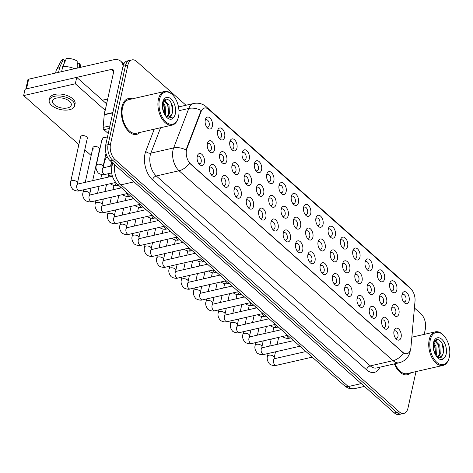 <?xml version="1.0" encoding="UTF-8"?>
<svg xmlns="http://www.w3.org/2000/svg" width="473" height="473" viewBox="0 0 473 473"><rect width="100%" height="100%" fill="white"/><g stroke="black" fill="none" stroke-linecap="round" stroke-linejoin="round"><path stroke-width="0.71" d="M389.722 283.605A6.125 3.559 -102.9 0 1 389.841 283.138A6.125 3.559 -102.9 0 1 394.565 281.778A6.125 3.559 -102.9 0 1 396.823 289.914A6.125 3.559 -102.9 0 1 391.756 291.51A6.125 3.559 -102.9 0 1 389.722 283.605M391.088 290.647A3.831 2.223 77.1 0 0 392.3 290.907A3.831 2.223 77.1 0 0 393.666 289.145A3.831 2.223 77.1 0 0 393.039 285.124A3.831 2.223 77.1 0 0 390.597 283.445A3.831 2.223 77.1 0 0 389.616 284.208M377.424 272.696A6.125 3.559 -102.9 0 1 377.543 272.223A6.125 3.559 -102.9 0 1 382.267 270.863A6.125 3.559 -102.9 0 1 384.525 278.999A6.125 3.559 -102.9 0 1 379.458 280.595A6.125 3.559 -102.9 0 1 377.424 272.696M378.79 279.732A3.831 2.223 77.1 0 0 380.002 279.992A3.831 2.223 77.1 0 0 381.374 278.23A3.831 2.223 77.1 0 0 380.741 274.21A3.831 2.223 77.1 0 0 378.299 272.531A3.831 2.223 77.1 0 0 377.318 273.293M365.126 261.782A6.125 3.559 -102.9 0 1 365.245 261.309A6.125 3.559 -102.9 0 1 369.975 259.949A6.125 3.559 -102.9 0 1 372.227 268.085A6.125 3.559 -102.9 0 1 367.16 269.681A6.125 3.559 -102.9 0 1 365.126 261.782M366.492 268.818A3.831 2.223 77.1 0 0 367.704 269.084A3.831 2.223 77.1 0 0 369.076 267.316A3.831 2.223 77.1 0 0 368.443 263.295A3.831 2.223 77.1 0 0 366.001 261.616A3.831 2.223 77.1 0 0 365.02 262.379M352.828 250.867A6.125 3.559 -102.9 0 1 352.947 250.394A6.125 3.559 -102.9 0 1 357.677 249.035A6.125 3.559 -102.9 0 1 359.929 257.17A6.125 3.559 -102.9 0 1 354.862 258.766A6.125 3.559 -102.9 0 1 352.828 250.867M354.194 257.903A3.831 2.223 77.1 0 0 355.406 258.169A3.831 2.223 77.1 0 0 356.778 256.401A3.831 2.223 77.1 0 0 356.145 252.381A3.831 2.223 77.1 0 0 353.703 250.702A3.831 2.223 77.1 0 0 352.722 251.465M340.53 239.953A6.125 3.559 -102.9 0 1 340.655 239.48A6.125 3.559 -102.9 0 1 345.379 238.126A6.125 3.559 -102.9 0 1 347.631 246.256A6.125 3.559 -102.9 0 1 342.564 247.852A6.125 3.559 -102.9 0 1 340.53 239.953M341.896 246.989A3.831 2.223 77.1 0 0 343.108 247.255A3.831 2.223 77.1 0 0 344.48 245.493A3.831 2.223 77.1 0 0 343.847 241.466A3.831 2.223 77.1 0 0 341.405 239.787A3.831 2.223 77.1 0 0 340.424 240.55M328.232 229.038A6.125 3.559 -102.9 0 1 328.357 228.571A6.125 3.559 -102.9 0 1 333.081 227.211A6.125 3.559 -102.9 0 1 335.333 235.341A6.125 3.559 -102.9 0 1 330.266 236.943A6.125 3.559 -102.9 0 1 328.232 229.038M329.598 236.074A3.831 2.223 77.1 0 0 330.81 236.34A3.831 2.223 77.1 0 0 332.182 234.578A3.831 2.223 77.1 0 0 331.549 230.558A3.831 2.223 77.1 0 0 329.107 228.873A3.831 2.223 77.1 0 0 328.126 229.642M315.934 218.124A6.125 3.559 -102.9 0 1 316.059 217.657A6.125 3.559 -102.9 0 1 320.783 216.297A6.125 3.559 -102.9 0 1 323.035 224.427A6.125 3.559 -102.9 0 1 317.968 226.029A6.125 3.559 -102.9 0 1 315.934 218.124M317.3 225.16A3.831 2.223 77.1 0 0 318.512 225.426A3.831 2.223 77.1 0 0 319.884 223.664A3.831 2.223 77.1 0 0 319.251 219.643A3.831 2.223 77.1 0 0 316.809 217.958A3.831 2.223 77.1 0 0 315.828 218.727M303.636 207.209A6.125 3.559 -102.9 0 1 303.761 206.742A6.125 3.559 -102.9 0 1 308.485 205.383A6.125 3.559 -102.9 0 1 310.737 213.512A6.125 3.559 -102.9 0 1 305.67 215.114A6.125 3.559 -102.9 0 1 303.636 207.209M305.002 214.245A3.831 2.223 77.1 0 0 306.22 214.511A3.831 2.223 77.1 0 0 307.586 212.749A3.831 2.223 77.1 0 0 306.953 208.729A3.831 2.223 77.1 0 0 304.511 207.044A3.831 2.223 77.1 0 0 303.53 207.813M291.338 196.295A6.125 3.559 -102.9 0 1 291.463 195.828A6.125 3.559 -102.9 0 1 296.187 194.468A6.125 3.559 -102.9 0 1 298.439 202.598A6.125 3.559 -102.9 0 1 293.372 204.2A6.125 3.559 -102.9 0 1 291.338 196.295M292.704 203.331A3.831 2.223 77.1 0 0 293.922 203.597A3.831 2.223 77.1 0 0 295.288 201.835A3.831 2.223 77.1 0 0 294.655 197.815A3.831 2.223 77.1 0 0 292.213 196.129A3.831 2.223 77.1 0 0 291.232 196.898M279.04 185.381A6.125 3.559 -102.9 0 1 279.165 184.913A6.125 3.559 -102.9 0 1 283.889 183.554A6.125 3.559 -102.9 0 1 286.147 191.683A6.125 3.559 -102.9 0 1 281.074 193.286A6.125 3.559 -102.9 0 1 279.04 185.381M280.406 192.416A3.831 2.223 77.1 0 0 281.624 192.682A3.831 2.223 77.1 0 0 282.99 190.921A3.831 2.223 77.1 0 0 282.363 186.9A3.831 2.223 77.1 0 0 279.915 185.215A3.831 2.223 77.1 0 0 278.934 185.984M266.742 174.466A6.125 3.559 -102.9 0 1 266.867 173.999A6.125 3.559 -102.9 0 1 271.591 172.639A6.125 3.559 -102.9 0 1 273.849 180.775A6.125 3.559 -102.9 0 1 268.776 182.371A6.125 3.559 -102.9 0 1 266.742 174.466M268.108 181.508A3.831 2.223 77.1 0 0 269.326 181.768A3.831 2.223 77.1 0 0 270.692 180.006A3.831 2.223 77.1 0 0 270.065 175.986A3.831 2.223 77.1 0 0 267.617 174.301A3.831 2.223 77.1 0 0 266.636 175.069M254.444 163.552A6.125 3.559 -102.9 0 1 254.569 163.084A6.125 3.559 -102.9 0 1 259.293 161.725A6.125 3.559 -102.9 0 1 261.551 169.86A6.125 3.559 -102.9 0 1 256.478 171.457A6.125 3.559 -102.9 0 1 254.444 163.552M255.81 170.593A3.831 2.223 77.1 0 0 257.028 170.854A3.831 2.223 77.1 0 0 258.394 169.092A3.831 2.223 77.1 0 0 257.767 165.071A3.831 2.223 77.1 0 0 255.319 163.392A3.831 2.223 77.1 0 0 254.338 164.155M242.146 152.637A6.125 3.559 -102.9 0 1 242.271 152.17A6.125 3.559 -102.9 0 1 246.995 150.81A6.125 3.559 -102.9 0 1 249.253 158.946A6.125 3.559 -102.9 0 1 244.18 160.542A6.125 3.559 -102.9 0 1 242.146 152.637M243.512 159.679A3.831 2.223 77.1 0 0 244.73 159.939A3.831 2.223 77.1 0 0 246.096 158.177A3.831 2.223 77.1 0 0 245.469 154.157A3.831 2.223 77.1 0 0 243.021 152.477A3.831 2.223 77.1 0 0 242.04 153.24M229.848 141.729A6.125 3.559 -102.9 0 1 229.973 141.256A6.125 3.559 -102.9 0 1 234.697 139.896A6.125 3.559 -102.9 0 1 236.955 148.031A6.125 3.559 -102.9 0 1 231.882 149.628A6.125 3.559 -102.9 0 1 229.848 141.729M231.214 148.764A3.831 2.223 77.1 0 0 232.432 149.025A3.831 2.223 77.1 0 0 233.798 147.263A3.831 2.223 77.1 0 0 233.171 143.242A3.831 2.223 77.1 0 0 230.723 141.563A3.831 2.223 77.1 0 0 229.748 142.326M217.55 130.814A6.125 3.559 -102.9 0 1 217.675 130.341A6.125 3.559 -102.9 0 1 222.399 128.981A6.125 3.559 -102.9 0 1 224.657 137.117A6.125 3.559 -102.9 0 1 219.584 138.713A6.125 3.559 -102.9 0 1 217.55 130.814M218.916 137.85A3.831 2.223 77.1 0 0 220.134 138.11A3.831 2.223 77.1 0 0 221.5 136.348A3.831 2.223 77.1 0 0 220.873 132.328A3.831 2.223 77.1 0 0 218.425 130.649A3.831 2.223 77.1 0 0 217.45 131.411M205.252 119.9A6.125 3.559 -102.9 0 1 205.377 119.427A6.125 3.559 -102.9 0 1 210.101 118.067A6.125 3.559 -102.9 0 1 212.359 126.202A6.125 3.559 -102.9 0 1 207.286 127.799A6.125 3.559 -102.9 0 1 205.252 119.9M206.618 126.935A3.831 2.223 77.1 0 0 207.836 127.202A3.831 2.223 77.1 0 0 209.202 125.434A3.831 2.223 77.1 0 0 208.575 121.413A3.831 2.223 77.1 0 0 206.133 119.734A3.831 2.223 77.1 0 0 205.152 120.497M402.02 294.519A6.125 3.559 -102.9 0 1 402.139 294.052A6.125 3.559 -102.9 0 1 406.863 292.692A6.125 3.559 -102.9 0 1 409.121 300.828A6.125 3.559 -102.9 0 1 404.054 302.424A6.125 3.559 -102.9 0 1 402.02 294.519M403.386 301.561A3.831 2.223 77.1 0 0 404.598 301.821A3.831 2.223 77.1 0 0 405.964 300.059A3.831 2.223 77.1 0 0 405.337 296.039A3.831 2.223 77.1 0 0 402.895 294.36A3.831 2.223 77.1 0 0 401.914 295.122M379.565 296.376A6.125 3.559 -102.9 0 1 379.689 295.909A6.125 3.559 -102.9 0 1 384.413 294.549A6.125 3.559 -102.9 0 1 386.666 302.685A6.125 3.559 -102.9 0 1 381.599 304.281A6.125 3.559 -102.9 0 1 379.565 296.376M380.931 303.418A3.831 2.223 77.1 0 0 382.143 303.678A3.831 2.223 77.1 0 0 383.514 301.916A3.831 2.223 77.1 0 0 382.882 297.895A3.831 2.223 77.1 0 0 380.44 296.216A3.831 2.223 77.1 0 0 379.458 296.979M367.267 285.461A6.125 3.559 -102.9 0 1 367.391 284.994A6.125 3.559 -102.9 0 1 372.115 283.634A6.125 3.559 -102.9 0 1 374.368 291.77A6.125 3.559 -102.9 0 1 369.301 293.366A6.125 3.559 -102.9 0 1 367.267 285.461M368.633 292.503A3.831 2.223 77.1 0 0 369.845 292.763A3.831 2.223 77.1 0 0 371.216 291.001A3.831 2.223 77.1 0 0 370.584 286.981A3.831 2.223 77.1 0 0 368.142 285.302A3.831 2.223 77.1 0 0 367.16 286.064M354.969 274.547A6.125 3.559 -102.9 0 1 355.093 274.08A6.125 3.559 -102.9 0 1 359.817 272.72A6.125 3.559 -102.9 0 1 362.07 280.856A6.125 3.559 -102.9 0 1 357.003 282.452A6.125 3.559 -102.9 0 1 354.969 274.547M356.335 281.589A3.831 2.223 77.1 0 0 357.553 281.849A3.831 2.223 77.1 0 0 358.918 280.087A3.831 2.223 77.1 0 0 358.286 276.066A3.831 2.223 77.1 0 0 355.844 274.387A3.831 2.223 77.1 0 0 354.862 275.15M342.671 263.638A6.125 3.559 -102.9 0 1 342.795 263.165A6.125 3.559 -102.9 0 1 347.519 261.806A6.125 3.559 -102.9 0 1 349.772 269.941A6.125 3.559 -102.9 0 1 344.705 271.537A6.125 3.559 -102.9 0 1 342.671 263.638M344.037 270.674A3.831 2.223 77.1 0 0 345.255 270.934A3.831 2.223 77.1 0 0 346.62 269.172A3.831 2.223 77.1 0 0 345.988 265.152A3.831 2.223 77.1 0 0 343.546 263.473A3.831 2.223 77.1 0 0 342.564 264.236M330.373 252.724A6.125 3.559 -102.9 0 1 330.497 252.251A6.125 3.559 -102.9 0 1 335.221 250.891A6.125 3.559 -102.9 0 1 337.48 259.027A6.125 3.559 -102.9 0 1 332.407 260.623A6.125 3.559 -102.9 0 1 330.373 252.724M331.739 259.76A3.831 2.223 77.1 0 0 332.957 260.026A3.831 2.223 77.1 0 0 334.322 258.258A3.831 2.223 77.1 0 0 333.696 254.238A3.831 2.223 77.1 0 0 331.248 252.558A3.831 2.223 77.1 0 0 330.266 253.321M318.075 241.809A6.125 3.559 -102.9 0 1 318.199 241.336A6.125 3.559 -102.9 0 1 322.923 239.982A6.125 3.559 -102.9 0 1 325.182 248.112A6.125 3.559 -102.9 0 1 320.109 249.709A6.125 3.559 -102.9 0 1 318.075 241.809M319.441 248.845A3.831 2.223 77.1 0 0 320.659 249.111A3.831 2.223 77.1 0 0 322.024 247.344A3.831 2.223 77.1 0 0 321.398 243.323A3.831 2.223 77.1 0 0 318.95 241.644A3.831 2.223 77.1 0 0 317.968 242.407M305.777 230.895A6.125 3.559 -102.9 0 1 305.901 230.428A6.125 3.559 -102.9 0 1 310.625 229.068A6.125 3.559 -102.9 0 1 312.884 237.198A6.125 3.559 -102.9 0 1 307.811 238.794A6.125 3.559 -102.9 0 1 305.777 230.895M307.143 237.931A3.831 2.223 77.1 0 0 308.361 238.197A3.831 2.223 77.1 0 0 309.726 236.435A3.831 2.223 77.1 0 0 309.1 232.409A3.831 2.223 77.1 0 0 306.652 230.729A3.831 2.223 77.1 0 0 305.67 231.492M293.479 219.98A6.125 3.559 -102.9 0 1 293.603 219.513A6.125 3.559 -102.9 0 1 298.327 218.154A6.125 3.559 -102.9 0 1 300.586 226.283A6.125 3.559 -102.9 0 1 295.513 227.885A6.125 3.559 -102.9 0 1 293.479 219.98M294.845 227.016A3.831 2.223 77.1 0 0 296.063 227.282A3.831 2.223 77.1 0 0 297.428 225.52A3.831 2.223 77.1 0 0 296.802 221.5A3.831 2.223 77.1 0 0 294.354 219.815A3.831 2.223 77.1 0 0 293.372 220.584M281.181 209.066A6.125 3.559 -102.9 0 1 281.305 208.599A6.125 3.559 -102.9 0 1 286.029 207.239A6.125 3.559 -102.9 0 1 288.288 215.369A6.125 3.559 -102.9 0 1 283.215 216.971A6.125 3.559 -102.9 0 1 281.181 209.066M282.547 216.102A3.831 2.223 77.1 0 0 283.765 216.368A3.831 2.223 77.1 0 0 285.13 214.606A3.831 2.223 77.1 0 0 284.504 210.586A3.831 2.223 77.1 0 0 282.056 208.9A3.831 2.223 77.1 0 0 281.08 209.669M268.883 198.152A6.125 3.559 -102.9 0 1 269.007 197.684A6.125 3.559 -102.9 0 1 273.731 196.325A6.125 3.559 -102.9 0 1 275.99 204.454A6.125 3.559 -102.9 0 1 270.917 206.057A6.125 3.559 -102.9 0 1 268.883 198.152M270.249 205.187A3.831 2.223 77.1 0 0 271.467 205.453A3.831 2.223 77.1 0 0 272.832 203.692A3.831 2.223 77.1 0 0 272.206 199.671A3.831 2.223 77.1 0 0 269.758 197.986A3.831 2.223 77.1 0 0 268.782 198.755M256.585 187.237A6.125 3.559 -102.9 0 1 256.709 186.77A6.125 3.559 -102.9 0 1 261.433 185.41A6.125 3.559 -102.9 0 1 263.692 193.54A6.125 3.559 -102.9 0 1 258.619 195.142A6.125 3.559 -102.9 0 1 256.585 187.237M257.951 194.273A3.831 2.223 77.1 0 0 259.169 194.539A3.831 2.223 77.1 0 0 260.534 192.777A3.831 2.223 77.1 0 0 259.908 188.757A3.831 2.223 77.1 0 0 257.466 187.072A3.831 2.223 77.1 0 0 256.484 187.84M244.287 176.323A6.125 3.559 -102.9 0 1 244.411 175.855A6.125 3.559 -102.9 0 1 249.135 174.496A6.125 3.559 -102.9 0 1 251.394 182.625A6.125 3.559 -102.9 0 1 246.321 184.228A6.125 3.559 -102.9 0 1 244.287 176.323M245.653 183.358A3.831 2.223 77.1 0 0 246.871 183.625A3.831 2.223 77.1 0 0 248.236 181.863A3.831 2.223 77.1 0 0 247.61 177.842A3.831 2.223 77.1 0 0 245.168 176.157A3.831 2.223 77.1 0 0 244.186 176.926M231.989 165.408A6.125 3.559 -102.9 0 1 232.113 164.941A6.125 3.559 -102.9 0 1 236.837 163.581A6.125 3.559 -102.9 0 1 239.096 171.717A6.125 3.559 -102.9 0 1 234.023 173.313A6.125 3.559 -102.9 0 1 231.989 165.408M233.355 172.45A3.831 2.223 77.1 0 0 234.573 172.71A3.831 2.223 77.1 0 0 235.938 170.948A3.831 2.223 77.1 0 0 235.312 166.928A3.831 2.223 77.1 0 0 232.87 165.248A3.831 2.223 77.1 0 0 231.888 166.011M219.691 154.494A6.125 3.559 -102.9 0 1 219.815 154.027A6.125 3.559 -102.9 0 1 224.539 152.667A6.125 3.559 -102.9 0 1 226.798 160.802A6.125 3.559 -102.9 0 1 221.725 162.399A6.125 3.559 -102.9 0 1 219.691 154.494M221.057 161.535A3.831 2.223 77.1 0 0 222.275 161.796A3.831 2.223 77.1 0 0 223.64 160.034A3.831 2.223 77.1 0 0 223.014 156.013A3.831 2.223 77.1 0 0 220.572 154.334A3.831 2.223 77.1 0 0 219.59 155.097M207.399 143.579A6.125 3.559 -102.9 0 1 207.517 143.112A6.125 3.559 -102.9 0 1 212.241 141.752A6.125 3.559 -102.9 0 1 214.5 149.888A6.125 3.559 -102.9 0 1 209.433 151.484A6.125 3.559 -102.9 0 1 207.399 143.579M208.759 150.621A3.831 2.223 77.1 0 0 209.977 150.881A3.831 2.223 77.1 0 0 211.342 149.119A3.831 2.223 77.1 0 0 210.716 145.099A3.831 2.223 77.1 0 0 208.274 143.42A3.831 2.223 77.1 0 0 207.292 144.182M391.863 307.29A6.125 3.559 -102.9 0 1 391.987 306.823A6.125 3.559 -102.9 0 1 396.711 305.463A6.125 3.559 -102.9 0 1 398.964 313.593A6.125 3.559 -102.9 0 1 393.897 315.195A6.125 3.559 -102.9 0 1 391.863 307.29M393.229 314.332A3.831 2.223 77.1 0 0 394.441 314.592A3.831 2.223 77.1 0 0 395.812 312.83A3.831 2.223 77.1 0 0 395.18 308.81A3.831 2.223 77.1 0 0 392.738 307.125A3.831 2.223 77.1 0 0 391.756 307.893M381.705 320.061A6.125 3.559 -102.9 0 1 381.829 319.594A6.125 3.559 -102.9 0 1 386.553 318.234A6.125 3.559 -102.9 0 1 388.812 326.364A6.125 3.559 -102.9 0 1 383.739 327.966A6.125 3.559 -102.9 0 1 381.705 320.061M383.071 327.097A3.831 2.223 77.1 0 0 384.289 327.363A3.831 2.223 77.1 0 0 385.655 325.601A3.831 2.223 77.1 0 0 385.028 321.581A3.831 2.223 77.1 0 0 382.58 319.896A3.831 2.223 77.1 0 0 381.599 320.664M369.407 309.147A6.125 3.559 -102.9 0 1 369.531 308.68A6.125 3.559 -102.9 0 1 374.255 307.32A6.125 3.559 -102.9 0 1 376.514 315.45A6.125 3.559 -102.9 0 1 371.441 317.052A6.125 3.559 -102.9 0 1 369.407 309.147M370.773 316.183A3.831 2.223 77.1 0 0 371.991 316.449A3.831 2.223 77.1 0 0 373.357 314.687A3.831 2.223 77.1 0 0 372.73 310.666A3.831 2.223 77.1 0 0 370.282 308.981A3.831 2.223 77.1 0 0 369.301 309.75M357.109 298.232A6.125 3.559 -102.9 0 1 357.233 297.765A6.125 3.559 -102.9 0 1 361.957 296.405A6.125 3.559 -102.9 0 1 364.216 304.541A6.125 3.559 -102.9 0 1 359.143 306.137A6.125 3.559 -102.9 0 1 357.109 298.232M358.475 305.274A3.831 2.223 77.1 0 0 359.693 305.534A3.831 2.223 77.1 0 0 361.059 303.772A3.831 2.223 77.1 0 0 360.432 299.752A3.831 2.223 77.1 0 0 357.984 298.067A3.831 2.223 77.1 0 0 357.003 298.835M344.811 287.318A6.125 3.559 -102.9 0 1 344.935 286.851A6.125 3.559 -102.9 0 1 349.659 285.491A6.125 3.559 -102.9 0 1 351.918 293.627A6.125 3.559 -102.9 0 1 346.845 295.223A6.125 3.559 -102.9 0 1 344.811 287.318M346.177 294.36A3.831 2.223 77.1 0 0 347.395 294.62A3.831 2.223 77.1 0 0 348.761 292.858A3.831 2.223 77.1 0 0 348.134 288.837A3.831 2.223 77.1 0 0 345.686 287.158A3.831 2.223 77.1 0 0 344.711 287.921M332.513 276.403A6.125 3.559 -102.9 0 1 332.637 275.936A6.125 3.559 -102.9 0 1 337.361 274.577A6.125 3.559 -102.9 0 1 339.62 282.712A6.125 3.559 -102.9 0 1 334.547 284.308A6.125 3.559 -102.9 0 1 332.513 276.403M333.879 283.445A3.831 2.223 77.1 0 0 335.097 283.705A3.831 2.223 77.1 0 0 336.463 281.943A3.831 2.223 77.1 0 0 335.836 277.923A3.831 2.223 77.1 0 0 333.388 276.244A3.831 2.223 77.1 0 0 332.413 277.007M320.215 265.495A6.125 3.559 -102.9 0 1 320.339 265.022A6.125 3.559 -102.9 0 1 325.063 263.662A6.125 3.559 -102.9 0 1 327.322 271.798A6.125 3.559 -102.9 0 1 322.249 273.394A6.125 3.559 -102.9 0 1 320.215 265.495M321.581 272.531A3.831 2.223 77.1 0 0 322.799 272.791A3.831 2.223 77.1 0 0 324.165 271.029A3.831 2.223 77.1 0 0 323.538 267.009A3.831 2.223 77.1 0 0 321.09 265.329A3.831 2.223 77.1 0 0 320.115 266.092M307.917 254.58A6.125 3.559 -102.9 0 1 308.041 254.107A6.125 3.559 -102.9 0 1 312.765 252.748A6.125 3.559 -102.9 0 1 315.024 260.883A6.125 3.559 -102.9 0 1 309.951 262.48A6.125 3.559 -102.9 0 1 307.917 254.58M309.283 261.616A3.831 2.223 77.1 0 0 310.501 261.876A3.831 2.223 77.1 0 0 311.867 260.115A3.831 2.223 77.1 0 0 311.24 256.094A3.831 2.223 77.1 0 0 308.798 254.415A3.831 2.223 77.1 0 0 307.817 255.178M295.619 243.666A6.125 3.559 -102.9 0 1 295.743 243.193A6.125 3.559 -102.9 0 1 300.467 241.833A6.125 3.559 -102.9 0 1 302.726 249.969A6.125 3.559 -102.9 0 1 297.653 251.565A6.125 3.559 -102.9 0 1 295.619 243.666M296.985 250.702A3.831 2.223 77.1 0 0 298.203 250.968A3.831 2.223 77.1 0 0 299.569 249.2A3.831 2.223 77.1 0 0 298.942 245.18A3.831 2.223 77.1 0 0 296.5 243.5A3.831 2.223 77.1 0 0 295.519 244.263M283.321 232.751A6.125 3.559 -102.9 0 1 283.445 232.278A6.125 3.559 -102.9 0 1 288.169 230.925A6.125 3.559 -102.9 0 1 290.428 239.054A6.125 3.559 -102.9 0 1 285.355 240.651A6.125 3.559 -102.9 0 1 283.321 232.751M284.687 239.787A3.831 2.223 77.1 0 0 285.905 240.053A3.831 2.223 77.1 0 0 287.271 238.291A3.831 2.223 77.1 0 0 286.644 234.265A3.831 2.223 77.1 0 0 284.202 232.586A3.831 2.223 77.1 0 0 283.221 233.349M271.023 221.837A6.125 3.559 -102.9 0 1 271.147 221.37A6.125 3.559 -102.9 0 1 275.871 220.01A6.125 3.559 -102.9 0 1 278.13 228.14A6.125 3.559 -102.9 0 1 273.057 229.742A6.125 3.559 -102.9 0 1 271.023 221.837M272.389 228.873A3.831 2.223 77.1 0 0 273.607 229.139A3.831 2.223 77.1 0 0 274.973 227.377A3.831 2.223 77.1 0 0 274.346 223.357A3.831 2.223 77.1 0 0 271.904 221.671A3.831 2.223 77.1 0 0 270.923 222.44M258.731 210.923A6.125 3.559 -102.9 0 1 258.849 210.455A6.125 3.559 -102.9 0 1 263.573 209.096A6.125 3.559 -102.9 0 1 265.832 217.225A6.125 3.559 -102.9 0 1 260.765 218.828A6.125 3.559 -102.9 0 1 258.731 210.923M260.091 217.958A3.831 2.223 77.1 0 0 261.309 218.224A3.831 2.223 77.1 0 0 262.675 216.463A3.831 2.223 77.1 0 0 262.048 212.442A3.831 2.223 77.1 0 0 259.606 210.757A3.831 2.223 77.1 0 0 258.625 211.526M246.433 200.008A6.125 3.559 -102.9 0 1 246.551 199.541A6.125 3.559 -102.9 0 1 251.275 198.181A6.125 3.559 -102.9 0 1 253.534 206.311A6.125 3.559 -102.9 0 1 248.467 207.913A6.125 3.559 -102.9 0 1 246.433 200.008M247.793 207.044A3.831 2.223 77.1 0 0 249.011 207.31A3.831 2.223 77.1 0 0 250.377 205.548A3.831 2.223 77.1 0 0 249.75 201.528A3.831 2.223 77.1 0 0 247.308 199.843A3.831 2.223 77.1 0 0 246.327 200.611M234.135 189.094A6.125 3.559 -102.9 0 1 234.253 188.626A6.125 3.559 -102.9 0 1 238.977 187.267A6.125 3.559 -102.9 0 1 241.236 195.396A6.125 3.559 -102.9 0 1 236.169 196.999A6.125 3.559 -102.9 0 1 234.135 189.094M235.495 196.129A3.831 2.223 77.1 0 0 236.713 196.396A3.831 2.223 77.1 0 0 238.079 194.634A3.831 2.223 77.1 0 0 237.452 190.613A3.831 2.223 77.1 0 0 235.01 188.928A3.831 2.223 77.1 0 0 234.029 189.697M221.837 178.179A6.125 3.559 -102.9 0 1 221.955 177.712A6.125 3.559 -102.9 0 1 226.679 176.352A6.125 3.559 -102.9 0 1 228.938 184.482A6.125 3.559 -102.9 0 1 223.871 186.084A6.125 3.559 -102.9 0 1 221.837 178.179M223.203 185.215A3.831 2.223 77.1 0 0 224.415 185.481A3.831 2.223 77.1 0 0 225.781 183.719A3.831 2.223 77.1 0 0 225.154 179.699A3.831 2.223 77.1 0 0 222.712 178.014A3.831 2.223 77.1 0 0 221.731 178.782M209.539 167.265A6.125 3.559 -102.9 0 1 209.657 166.798A6.125 3.559 -102.9 0 1 214.381 165.438A6.125 3.559 -102.9 0 1 216.64 173.573A6.125 3.559 -102.9 0 1 211.573 175.17A6.125 3.559 -102.9 0 1 209.539 167.265M210.905 174.306A3.831 2.223 77.1 0 0 212.117 174.567A3.831 2.223 77.1 0 0 213.483 172.805A3.831 2.223 77.1 0 0 212.856 168.784A3.831 2.223 77.1 0 0 210.414 167.099A3.831 2.223 77.1 0 0 209.433 167.868M197.241 156.35A6.125 3.559 -102.9 0 1 197.359 155.883A6.125 3.559 -102.9 0 1 202.083 154.523A6.125 3.559 -102.9 0 1 204.342 162.659A6.125 3.559 -102.9 0 1 199.275 164.255A6.125 3.559 -102.9 0 1 197.241 156.35M198.607 163.392A3.831 2.223 77.1 0 0 199.819 163.652A3.831 2.223 77.1 0 0 201.191 161.89A3.831 2.223 77.1 0 0 200.558 157.87A3.831 2.223 77.1 0 0 198.116 156.191A3.831 2.223 77.1 0 0 197.135 156.953M394.003 330.976A6.125 3.559 -102.9 0 1 394.127 330.509A6.125 3.559 -102.9 0 1 398.851 329.149A6.125 3.559 -102.9 0 1 401.11 337.279A6.125 3.559 -102.9 0 1 396.037 338.881A6.125 3.559 -102.9 0 1 394.003 330.976M395.369 338.012A3.831 2.223 77.1 0 0 396.587 338.278A3.831 2.223 77.1 0 0 397.953 336.516A3.831 2.223 77.1 0 0 397.32 332.495A3.831 2.223 77.1 0 0 394.878 330.81A3.831 2.223 77.1 0 0 393.897 331.579M410.936 347.348A10.341 6.001 -102.9 0 1 410.694 348.932A10.341 6.001 -102.9 0 1 407.005 353.692A10.341 6.001 -102.9 0 1 402.795 352.279L190.584 163.942A10.341 6.001 -102.9 0 1 186.918 148.54L201.179 111.338A10.341 6.001 -102.9 0 1 204.448 107.998A10.341 6.001 -102.9 0 1 208.652 109.417L410.688 288.719A10.341 6.001 -102.9 0 1 415.016 301.118L410.936 347.348M111.711 167.294A11.488 6.669 -102.9 0 1 112.503 162.984L112.55 162.848M132.304 98.845A18.376 10.672 77.1 0 0 128.431 98.55A18.376 10.672 77.1 0 0 121.868 107.01A18.376 10.672 77.1 0 0 124.884 126.315A18.376 10.672 77.1 0 0 136.614 134.385A18.376 10.672 77.1 0 0 139.978 132.44A18.376 10.672 77.1 0 1 136.614 134.385A18.376 10.672 77.1 0 1 124.884 126.315A18.376 10.672 77.1 0 1 121.868 107.01A18.376 10.672 77.1 0 1 128.431 98.55A18.376 10.672 77.1 0 1 132.304 98.845M410.393 349.707L410.085 351.699C408.719 357.381 405.125 361.07 399.295 362.767A15.313 8.892 -102.9 0 1 393.063 360.674A13.404 8.467 -48.4 0 0 403.463 353.029L189.472 163.114A13.404 8.467 131.6 0 1 179.072 170.765A15.313 8.892 -102.9 0 1 173.017 150.047A15.313 8.892 -102.9 0 1 173.644 147.937L188.78 108.447A15.313 8.892 -102.9 0 1 193.623 103.504L178.51 106.957M185.995 105.248L136.656 61.46A11.488 6.669 77.1 0 0 131.985 59.888L127.119 60.999A11.488 6.669 77.1 0 0 123.015 66.285L105.662 145.229L108.092 144.673A11.488 6.669 77.1 0 0 112.633 160.211L396.77 412.373A11.488 6.669 77.1 0 0 401.447 413.946A11.488 6.669 77.1 0 1 396.77 412.373L112.633 160.211A11.488 6.669 77.1 0 1 108.092 144.673L125.451 65.729L108.092 144.673L110.522 144.117A11.488 6.669 77.1 0 0 115.069 159.655L399.2 411.817A11.488 6.669 77.1 0 0 403.877 413.39A11.488 6.669 77.1 0 0 407.98 408.104L416.004 371.595M129.549 60.443A11.488 6.669 77.1 0 0 125.451 65.729A11.488 6.669 77.1 0 1 129.549 60.443M186.031 151.36L186.474 148.64L200.735 111.439L201.202 110.499L204.448 107.998M394.405 363.885A18.376 10.672 77.1 0 0 407.43 374.728A18.376 10.672 77.1 0 0 410.795 372.783A18.376 10.672 77.1 0 1 407.43 374.728A18.376 10.672 77.1 0 1 394.405 363.885M424.186 334.376L425.333 329.161A11.488 6.669 77.1 0 0 420.793 313.623L414.413 307.964M131.985 59.888A11.488 6.669 77.1 0 0 127.881 65.173L110.522 144.117M105.662 145.229A11.488 6.669 77.1 0 0 110.203 160.767L394.34 412.929A11.488 6.669 77.1 0 0 399.011 414.502L403.877 413.39M109.346 128.467L103.93 129.703L108.234 133.522M123.045 66.173A15.313 9.679 -48.4 0 0 120.769 61.212A15.313 9.679 -48.4 0 0 113.425 59.829L28.634 79.192L26.518 88.818L111.309 69.454A3.831 2.418 131.6 0 1 113.142 69.803A3.831 2.418 131.6 0 1 113.638 71.973L104.285 114.513L112.846 112.556M25.855 88.971L27.877 79.766A1.916 0.981 12.4 0 1 28.634 79.192M102.475 100.205L107.696 99.017M26.518 88.818A1.916 0.981 -167.6 0 0 25.761 89.391M103.93 129.703A1.916 1.112 -102.9 0 1 103.132 127.408L104.243 114.803A1.916 1.112 -102.9 0 1 104.285 114.513M395.079 363.731A17.229 10.004 77.1 0 0 407.176 373.611L443.035 365.422A17.229 10.004 77.1 0 0 448.842 358.806L449.025 358.215A16.466 9.561 77.1 0 0 449.35 356.955A16.466 9.561 77.1 0 0 443.887 335.718A16.466 9.561 77.1 0 0 430.259 340.01A16.466 9.561 77.1 0 0 436.325 361.869A16.466 9.561 77.1 0 0 449.025 358.215M443.887 335.718L443.467 335.262A17.229 10.004 77.1 0 0 435.361 331.827A17.229 10.004 77.1 0 0 429.206 339.756A17.229 10.004 77.1 0 0 432.038 357.854A17.229 10.004 77.1 0 0 443.035 365.422M439.358 357.357L439.908 357.34A8.656 5.026 77.1 0 0 442.29 355.329L443.183 353.319C446.258 343.564 435.663 333.849 433.877 343.493C433.12 347.442 433.794 351.427 435.905 355.442L437.247 357.487C439.021 359.249 440.789 359.894 442.539 359.433L443.857 358.357L439.358 357.357L436.715 356.228M434.013 342.972L435.94 346.201L436.425 354.856L436.118 355.743M433.753 344.072L434.977 346.419L435.55 354.762M435.178 340.708L439.801 345.314L440.286 353.975L438.43 357.139M434.941 341.021L438.838 345.538L439.322 354.194L437.892 356.926M438.033 357.452L437.525 357.759M442.29 355.329L439.766 357.363M439.541 357.422L436.981 357.145M435.87 340.069L436.993 341.317M441.262 341.896L442.19 343.806L443.538 351.646M435.544 340.329L436.023 340.832M437.691 343.303L438.335 344.687L439.683 352.462M433.83 344.184L434.474 345.568L435.822 353.343M105.757 107.82A19.145 11.116 77.1 0 0 105.012 110.363A19.145 11.116 77.1 0 0 104.58 113.183M173.065 95.369L172.651 94.919A17.229 10.004 77.1 0 0 164.545 91.478L128.686 99.667A17.229 10.004 77.1 0 0 122.531 107.602A17.229 10.004 77.1 0 0 125.363 125.7A17.229 10.004 77.1 0 0 136.354 133.268L172.213 125.073A17.229 10.004 77.1 0 0 178.025 118.463L178.203 117.872A16.466 9.561 77.1 0 0 178.534 116.612A16.466 9.561 77.1 0 0 173.065 95.369A16.466 9.561 77.1 0 0 159.442 99.667A16.466 9.561 77.1 0 0 165.509 121.526A16.466 9.561 77.1 0 0 178.203 117.872M164.545 91.478A17.229 10.004 77.1 0 0 158.39 99.413A17.229 10.004 77.1 0 0 161.222 117.505A17.229 10.004 77.1 0 0 172.213 125.073M168.542 117.014L169.092 116.997A8.656 5.026 77.1 0 0 171.468 114.986L172.367 112.976C175.442 103.22 164.846 93.506 163.061 103.144C162.304 107.099 162.978 111.084 165.089 115.099L166.431 117.144C168.205 118.906 169.973 119.551 171.723 119.084L173.041 118.014L168.542 117.014L165.899 115.885M163.197 102.629L165.124 105.851L165.609 114.507L165.302 115.4M162.937 103.729L164.161 106.076L164.734 114.419M164.362 100.365L168.985 104.971L169.47 113.626L167.608 116.796M164.125 100.672L168.021 105.195L168.506 113.851L167.075 116.583M167.211 117.109L166.709 117.416M171.468 114.986L168.95 117.02M168.867 117.044L166.165 116.801M165.053 99.726L166.177 100.974M170.44 101.553L171.374 103.463L172.722 111.303M164.728 99.986L165.207 100.489M166.868 102.96L167.513 104.344L168.861 112.113M163.014 103.841L163.658 105.225L165.006 112.994M115.702 182.472L79.517 190.737C77.395 191.731 72.606 189.868 72.41 188.898C70.548 186.344 69.98 183.914 70.713 181.602A3.447 1.768 12.4 0 1 73.214 180.467A3.447 1.768 12.4 0 1 76.815 181.721A3.447 1.768 12.4 0 1 76.933 181.833A3.447 1.768 12.4 0 1 77.448 183.086L87.31 138.222A3.447 1.768 -167.6 0 0 86.677 136.857A3.447 1.768 -167.6 0 0 83.077 135.603A3.447 1.768 -167.6 0 0 80.581 136.744A3.447 1.768 -167.6 0 0 81.208 138.11M92.678 180.656L99.608 149.137A3.447 1.768 -167.6 0 0 98.975 147.771A3.447 1.768 -167.6 0 0 95.375 146.518A3.447 1.768 -167.6 0 0 92.879 147.659A3.447 1.768 -167.6 0 0 93.506 149.019M105.053 110.168L75.313 83.774L23.65 95.57L78.861 144.567M84.762 149.805L91.159 155.481M107.625 157.432A3.447 1.768 -167.6 0 0 105.172 158.573A3.447 1.768 -167.6 0 0 105.804 159.933M107.223 138.128A3.447 1.768 -167.6 0 0 102.168 138.672A3.447 1.768 -167.6 0 0 102.795 140.038M106.62 103.889L76.721 77.353L25.063 89.155L23.65 95.57M75.313 83.774L76.721 77.353M54.336 104.758A9.572 4.913 -167.6 0 0 64.346 108.24A9.572 4.913 -167.6 0 0 71.281 105.077A9.572 4.913 -167.6 0 0 69.531 101.287A9.572 4.913 -167.6 0 0 59.521 97.805A9.572 4.913 -167.6 0 0 52.586 100.968A9.572 4.913 -167.6 0 0 54.336 104.758M79.429 67.592L79.405 63.086L77.537 63.512L77.205 65.02M74.645 105.816L75.071 103.894A13.019 6.687 -167.6 0 0 72.688 98.739A13.019 6.687 -167.6 0 0 59.078 93.997A13.019 6.687 -167.6 0 0 49.641 98.301L49.216 100.229A13.019 6.687 -167.6 0 0 51.598 105.384A13.019 6.687 -167.6 0 0 65.215 110.12A13.019 6.687 -167.6 0 0 74.645 105.816A13.019 6.687 -167.6 0 0 72.263 100.66A13.019 6.687 -167.6 0 0 58.652 95.924A13.019 6.687 -167.6 0 0 49.216 100.229M74.503 68.715A12.635 6.486 -167.6 0 0 62.702 66.728L66.397 58.498A9.957 5.114 -167.6 0 1 77.182 61.118L77.217 68.1M61.62 71.66L62.702 66.728M63.938 63.967L64.724 60.402L63.358 59.19L59.663 67.42L58.581 72.351M59.663 67.42A12.635 6.486 -167.6 0 0 56.399 69.927A12.635 6.486 -167.6 0 0 56.08 70.784L55.589 73.037M80.428 67.367L80.321 65.292A9.957 5.114 -167.6 0 0 79.405 63.086M63.358 59.19A9.957 5.114 -167.6 0 0 61.064 61.058L56.399 69.927M190.584 163.942L190.282 164.013M186.918 148.54L186.474 148.64M201.179 111.338L200.735 111.439M402.795 352.279L402.499 352.35M379.967 367.184A19.145 11.116 -102.9 0 1 366.528 369.78L152.537 179.87A3.831 2.418 131.6 0 1 156.285 175.968L370.27 365.877A15.313 8.892 77.1 0 0 376.502 367.976L399.295 362.767M152.537 179.87A19.145 11.116 -102.9 0 1 144.969 153.973A19.145 11.116 -102.9 0 1 145.749 151.336L154.239 129.182M186.131 150.024A13.404 8.248 -159 0 0 173.644 147.937L150.852 153.14A15.313 8.892 77.1 0 0 150.225 155.25A15.313 8.892 77.1 0 0 156.285 175.968L179.072 170.765L393.063 360.674L370.27 365.877A3.831 2.418 131.6 0 0 366.528 369.78M207.647 108.66A13.404 8.467 -48.4 0 0 206.281 106.809C202.657 103.682 198.441 102.582 193.623 103.504M206.281 106.809L409.47 287.135A13.404 8.467 131.6 0 1 410.712 288.737M201.202 110.499A13.404 8.248 -159 0 0 188.78 108.447L178.965 110.688M115.069 159.655L110.203 160.767M399.2 411.817L394.34 412.929M127.881 65.173L123.015 66.285M160.589 127.728L150.852 153.14A3.831 2.353 21 0 1 145.749 151.336M114.779 164.823A15.313 8.892 77.1 0 0 120.976 184.831L348.282 386.559A15.313 8.892 77.1 0 0 354.514 388.658C353.674 388.966 349.529 389.799 344.61 385.867L117.304 184.139A7.657 4.836 131.6 0 0 120.976 184.831L133.971 181.863M361.283 383.591L348.282 386.559A7.657 4.836 131.6 0 1 344.61 385.867M113.094 163.327A7.657 4.712 -159 0 0 112.521 164.255L112.929 163.185M312.245 357.145L276.279 365.357A3.447 1.998 -102.9 0 1 274.754 364.772A3.447 1.998 -102.9 0 1 273.512 360.225A3.447 1.998 -102.9 0 1 274.742 358.64L274.151 358.753M276.279 365.357C274.157 366.356 269.374 364.494 269.172 363.518C267.31 360.97 266.748 358.54 267.481 356.228A3.447 1.768 12.4 0 1 269.977 355.087A3.447 1.768 12.4 0 1 273.577 356.346A3.447 1.768 12.4 0 1 273.701 356.459A3.447 1.768 12.4 0 1 274.21 357.706L274.186 358.806M290.582 337.917L289.577 338.148A3.447 1.998 -102.9 0 1 288.051 337.562A3.447 1.998 -102.9 0 1 286.922 335.481M299.947 346.23L263.981 354.443A3.447 1.998 -102.9 0 1 262.456 353.857A3.447 1.998 -102.9 0 1 261.214 349.31A3.447 1.998 -102.9 0 1 262.444 347.726L261.853 347.838M263.981 354.443C261.859 355.442 257.076 353.579 256.874 352.604C255.012 350.055 254.45 347.625 255.184 345.314A3.447 1.768 12.4 0 1 257.679 344.178A3.447 1.768 12.4 0 1 261.285 345.432A3.447 1.768 12.4 0 1 261.403 345.544A3.447 1.768 12.4 0 1 261.912 346.792L261.894 347.892M287.649 335.316L251.683 343.528A3.447 1.998 -102.9 0 1 250.158 342.943A3.447 1.998 -102.9 0 1 248.916 338.396A3.447 1.998 -102.9 0 1 250.152 336.811L249.555 336.924M251.683 343.528C249.561 344.527 244.778 342.665 244.576 341.689C242.714 339.141 242.152 336.711 242.886 334.399A3.447 1.768 12.4 0 1 245.381 333.264A3.447 1.768 12.4 0 1 248.987 334.517A3.447 1.768 12.4 0 1 249.105 334.63A3.447 1.768 12.4 0 1 249.614 335.883L249.596 336.977M275.351 324.401L239.385 332.614A3.447 1.998 -102.9 0 1 237.86 332.028A3.447 1.998 -102.9 0 1 236.618 327.482A3.447 1.998 -102.9 0 1 237.854 325.897L237.257 326.009M239.385 332.614C237.263 333.613 232.48 331.75 232.278 330.775C230.416 328.227 229.854 325.796 230.588 323.485A3.447 1.768 12.4 0 1 233.083 322.35A3.447 1.768 12.4 0 1 236.689 323.603A3.447 1.768 12.4 0 1 236.807 323.715A3.447 1.768 12.4 0 1 237.316 324.969L237.298 326.063M263.053 313.487L227.087 321.705A3.447 1.998 -102.9 0 1 225.562 321.114A3.447 1.998 -102.9 0 1 224.32 316.567A3.447 1.998 -102.9 0 1 225.556 314.983L224.959 315.095M227.087 321.705C224.965 322.698 220.181 320.836 219.98 319.866C218.118 317.312 217.556 314.882 218.29 312.57A3.447 1.768 12.4 0 1 220.785 311.435A3.447 1.768 12.4 0 1 224.391 312.688A3.447 1.768 12.4 0 1 224.509 312.801A3.447 1.768 12.4 0 1 225.018 314.054L225 315.148M278.284 327.003L277.279 327.233A3.447 1.998 -102.9 0 1 275.753 326.648A3.447 1.998 -102.9 0 1 274.624 324.567M265.986 316.088L264.981 316.319A3.447 1.998 -102.9 0 1 263.455 315.733A3.447 1.998 -102.9 0 1 262.326 313.658M253.688 305.18L252.683 305.404A3.447 1.998 -102.9 0 1 251.157 304.819A3.447 1.998 -102.9 0 1 250.028 302.744M111.309 69.454L113.703 71.583M112.781 112.858L104.243 114.803M103.132 127.408L109.919 125.859M443.857 358.357A10.956 6.362 77.1 0 0 446.157 354.117A10.956 6.362 77.1 0 0 441.823 339.307A10.956 6.362 77.1 0 0 433.457 342.848A10.956 6.362 77.1 0 0 435.905 355.442M436.224 356.009A8.656 5.026 77.1 0 0 439.654 357.387M173.041 118.014A10.956 6.362 77.1 0 0 175.335 113.774A10.956 6.362 77.1 0 0 171.007 98.958A10.956 6.362 77.1 0 0 162.635 102.505A10.956 6.362 77.1 0 0 165.089 115.099M165.408 115.66A8.656 5.026 77.1 0 0 168.837 117.038M250.755 302.572L214.789 310.791A3.447 1.998 -102.9 0 1 213.264 310.199A3.447 1.998 -102.9 0 1 212.022 305.659A3.447 1.998 -102.9 0 1 213.258 304.068L212.661 304.18M214.789 310.791C212.667 311.784 207.884 309.921 207.682 308.952C205.82 306.398 205.258 303.968 205.992 301.656A3.447 1.768 12.4 0 1 208.487 300.521A3.447 1.768 12.4 0 1 212.093 301.774A3.447 1.768 12.4 0 1 212.211 301.886A3.447 1.768 12.4 0 1 212.72 303.14L212.702 304.234M238.457 291.664L202.491 299.876A3.447 1.998 -102.9 0 1 200.966 299.285A3.447 1.998 -102.9 0 1 199.73 294.744A3.447 1.998 -102.9 0 1 200.96 293.154L200.363 293.266M202.491 299.876C200.369 300.869 195.586 299.007 195.384 298.037C193.522 295.489 192.96 293.053 193.694 290.747A3.447 1.768 12.4 0 1 196.189 289.606A3.447 1.768 12.4 0 1 199.795 290.86A3.447 1.768 12.4 0 1 199.913 290.972A3.447 1.768 12.4 0 1 200.422 292.225L200.404 293.319M226.159 280.749L190.193 288.962A3.447 1.998 -102.9 0 1 188.668 288.37A3.447 1.998 -102.9 0 1 187.432 283.83A3.447 1.998 -102.9 0 1 188.662 282.239L188.065 282.351M190.193 288.962C188.071 289.955 183.288 288.092 183.086 287.123C181.224 284.575 180.662 282.144 181.396 279.833A3.447 1.768 12.4 0 1 183.891 278.692A3.447 1.768 12.4 0 1 187.497 279.945A3.447 1.768 12.4 0 1 187.615 280.057A3.447 1.768 12.4 0 1 188.124 281.311L188.106 282.405M241.39 294.265L240.385 294.49A3.447 1.998 -102.9 0 1 238.859 293.904A3.447 1.998 -102.9 0 1 237.73 291.829M229.092 283.351L228.087 283.581A3.447 1.998 -102.9 0 1 226.561 282.99A3.447 1.998 -102.9 0 1 225.432 280.915M216.794 272.436L215.789 272.667A3.447 1.998 -102.9 0 1 214.263 272.076A3.447 1.998 -102.9 0 1 213.134 270M213.861 269.835L177.895 278.047A3.447 1.998 -102.9 0 1 176.37 277.456A3.447 1.998 -102.9 0 1 175.134 272.915A3.447 1.998 -102.9 0 1 176.364 271.325L175.767 271.443M177.895 278.047C175.779 279.04 170.99 277.178 170.788 276.208C168.926 273.66 168.364 271.23 169.098 268.918A3.447 1.768 12.4 0 1 171.593 267.777A3.447 1.768 12.4 0 1 175.199 269.031A3.447 1.768 12.4 0 1 175.317 269.143A3.447 1.768 12.4 0 1 175.826 270.396L175.808 271.49M201.563 258.92L165.597 267.133A3.447 1.998 -102.9 0 1 164.072 266.541A3.447 1.998 -102.9 0 1 162.836 262.001A3.447 1.998 -102.9 0 1 164.066 260.416L163.469 260.528M165.597 267.133C163.481 268.126 158.691 266.264 158.49 265.294C156.628 262.746 156.066 260.316 156.799 258.004A3.447 1.768 12.4 0 1 159.295 256.863A3.447 1.768 12.4 0 1 162.901 258.116A3.447 1.768 12.4 0 1 163.019 258.228A3.447 1.768 12.4 0 1 163.528 259.482L163.51 260.576M189.265 248.006L153.299 256.218A3.447 1.998 -102.9 0 1 151.774 255.627A3.447 1.998 -102.9 0 1 150.538 251.086A3.447 1.998 -102.9 0 1 151.768 249.502L151.171 249.614M153.299 256.218C151.183 257.211 146.394 255.349 146.192 254.379C144.33 251.831 143.768 249.401 144.502 247.089A3.447 1.768 12.4 0 1 146.997 245.948A3.447 1.768 12.4 0 1 150.603 247.202A3.447 1.768 12.4 0 1 150.721 247.314A3.447 1.768 12.4 0 1 151.236 248.567L151.212 249.661M176.967 237.091L141.001 245.304A3.447 1.998 -102.9 0 1 139.476 244.718A3.447 1.998 -102.9 0 1 138.24 240.172A3.447 1.998 -102.9 0 1 139.47 238.587L138.873 238.699M141.001 245.304C138.885 246.297 134.096 244.435 133.894 243.465C132.038 240.917 131.47 238.487 132.204 236.175A3.447 1.768 12.4 0 1 134.699 235.034A3.447 1.768 12.4 0 1 138.305 236.287A3.447 1.768 12.4 0 1 138.423 236.405A3.447 1.768 12.4 0 1 138.938 237.653L138.914 238.747M164.669 226.177L128.703 234.389A3.447 1.998 -102.9 0 1 127.178 233.804A3.447 1.998 -102.9 0 1 125.942 229.257A3.447 1.998 -102.9 0 1 127.172 227.673L126.575 227.785M128.703 234.389C126.587 235.388 121.798 233.526 121.596 232.55C119.74 230.002 119.172 227.572 119.906 225.26A3.447 1.768 12.4 0 1 122.406 224.119A3.447 1.768 12.4 0 1 126.007 225.379A3.447 1.768 12.4 0 1 126.125 225.491A3.447 1.768 12.4 0 1 126.64 226.738L126.616 227.838M204.496 261.522L203.491 261.752A3.447 1.998 -102.9 0 1 201.965 261.161A3.447 1.998 -102.9 0 1 200.836 259.086M192.198 250.607L191.193 250.838A3.447 1.998 -102.9 0 1 189.667 250.247A3.447 1.998 -102.9 0 1 188.538 248.171M179.9 239.693L178.895 239.923A3.447 1.998 -102.9 0 1 177.369 239.332A3.447 1.998 -102.9 0 1 176.24 237.257M167.602 228.778L166.597 229.009A3.447 1.998 -102.9 0 1 165.071 228.418A3.447 1.998 -102.9 0 1 163.942 226.342M155.304 217.864L154.299 218.094A3.447 1.998 -102.9 0 1 152.773 217.509A3.447 1.998 -102.9 0 1 151.644 215.428M152.377 215.262L116.405 223.475A3.447 1.998 -102.9 0 1 114.88 222.889A3.447 1.998 -102.9 0 1 113.644 218.343A3.447 1.998 -102.9 0 1 114.874 216.758L114.277 216.871M116.405 223.475C114.289 224.474 109.499 222.612 109.304 221.636C107.442 219.088 106.874 216.658 107.608 214.346A3.447 1.768 12.4 0 1 110.108 213.211A3.447 1.768 12.4 0 1 113.709 214.464A3.447 1.768 12.4 0 1 113.827 214.576A3.447 1.768 12.4 0 1 114.342 215.824L114.318 216.924M140.079 204.348L104.113 212.56A3.447 1.998 -102.9 0 1 102.582 211.975A3.447 1.998 -102.9 0 1 101.346 207.428A3.447 1.998 -102.9 0 1 102.576 205.844L101.979 205.956M104.113 212.56C101.991 213.56 97.202 211.697 97.006 210.721C95.144 208.173 94.576 205.743 95.309 203.431A3.447 1.768 12.4 0 1 97.81 202.296A3.447 1.768 12.4 0 1 101.411 203.55A3.447 1.768 12.4 0 1 101.529 203.662A3.447 1.768 12.4 0 1 102.044 204.915L102.02 206.009M127.781 193.433L91.815 201.646A3.447 1.998 -102.9 0 1 90.284 201.06A3.447 1.998 -102.9 0 1 89.048 196.514A3.447 1.998 -102.9 0 1 90.278 194.929L89.681 195.042M91.815 201.646C89.693 202.645 84.904 200.783 84.708 199.807C82.846 197.259 82.278 194.829 83.012 192.517A3.447 1.768 12.4 0 1 85.512 191.382A3.447 1.768 12.4 0 1 89.113 192.635A3.447 1.768 12.4 0 1 89.231 192.748A3.447 1.768 12.4 0 1 89.746 194.001L89.722 195.095M105.538 102.925A2.489 1.277 12.4 0 1 106.78 103.185M79.517 190.737A3.447 1.998 -102.9 0 1 77.986 190.146A3.447 1.998 -102.9 0 1 76.75 185.599A3.447 1.998 -102.9 0 1 77.98 184.015L77.383 184.127M143.006 206.949L142.001 207.18A3.447 1.998 -102.9 0 1 140.475 206.595A3.447 1.998 -102.9 0 1 139.346 204.513M130.708 196.035L129.703 196.265A3.447 1.998 -102.9 0 1 128.177 195.68A3.447 1.998 -102.9 0 1 127.048 193.599M118.416 185.12L117.405 185.351A3.447 1.998 -102.9 0 1 115.879 184.766A3.447 1.998 -102.9 0 1 114.75 182.69M109.204 173.502L108.607 176.222A3.447 1.768 12.4 0 1 112.119 175.187M111.675 172.941L105.107 174.436A3.447 1.998 -102.9 0 1 103.581 173.851A3.447 1.998 -102.9 0 1 102.345 169.304A3.447 1.998 -102.9 0 1 103.575 167.72L111.817 165.84M102.168 138.672L96.309 165.308A3.447 1.768 12.4 0 1 98.81 164.172A3.447 1.768 12.4 0 1 102.41 165.426A3.447 1.768 12.4 0 1 102.529 165.538A3.447 1.768 12.4 0 1 103.043 166.792L105.999 153.347M409.47 287.135L412.775 291.303M117.304 184.139C112.509 179.255 110.706 173.343 111.876 166.407L112.521 164.255M354.514 388.658L364.435 386.388M267.481 356.228L268.079 353.508M269.716 346.065L271.254 339.058M272.891 331.62L273.832 327.34M305.907 351.522L274.742 358.64M274.21 357.706L275.505 351.811M277.143 344.368L278.686 337.361M280.318 329.923L280.524 328.995M282.47 336.309C282.671 337.279 287.454 339.141 289.577 338.148M280.743 329.184L280.625 329.852M255.184 345.314L255.781 342.594M257.418 335.15L258.956 328.15M260.593 320.706L261.534 316.425M293.609 340.607L262.444 347.726M261.912 346.792L263.207 340.897M264.845 333.453L266.388 326.453M268.02 319.009L268.226 318.081M242.886 334.399L243.483 331.679M245.12 324.236L246.658 317.235M248.295 309.791L249.236 305.511M281.317 329.693L250.152 336.811M249.614 335.883L250.909 329.983M252.547 322.539L254.09 315.538M255.727 308.094L255.928 307.166M230.588 323.485L231.185 320.765M232.822 313.321L234.36 306.321M235.997 298.877L236.938 294.596M269.019 318.778L237.854 325.897M237.316 324.969L238.617 319.068M240.249 311.624L241.792 304.624M243.429 297.18L243.63 296.252M218.29 312.57L218.887 309.85M220.524 302.413L222.062 295.406M223.699 287.962L224.64 283.682M256.721 307.864L225.556 314.983M225.018 314.054L226.319 308.154M227.951 300.716L229.494 293.709M231.131 286.266L231.332 285.337M270.172 325.394C270.373 326.37 275.156 328.232 277.279 327.233M268.445 318.27L268.327 318.938M257.874 314.48C258.075 315.456 262.858 317.318 264.981 316.319M256.147 307.355L256.029 308.024M245.576 303.565C245.777 304.541 250.56 306.403 252.683 305.404M243.849 296.441L243.731 297.109M120.769 61.212L123.825 63.926M411.829 337.196L435.361 331.827M205.992 301.656L206.589 298.936M208.226 291.498L209.764 284.492M211.401 277.048L212.342 272.773M244.423 296.949L213.258 304.068M212.72 303.14L214.021 297.245M215.653 289.801L217.196 282.795M218.833 275.351L219.034 274.423M193.694 290.747L194.291 288.027M195.928 280.584L197.466 273.577M199.103 266.133L200.044 261.859M232.125 286.041L200.96 293.154M200.422 292.225L201.723 286.331M203.355 278.887L204.898 271.88M206.535 264.437L206.736 263.508M181.396 279.833L181.993 277.113M183.63 269.669L185.168 262.663M186.805 255.219L187.746 250.944M219.827 275.126L188.662 282.239M188.124 281.311L189.425 275.416M191.057 267.972L192.6 260.966M194.237 253.522L194.438 252.594M233.278 292.651C233.479 293.627 238.262 295.489 240.385 294.49M231.551 285.526L231.433 286.195M220.98 281.742C221.181 282.712 225.964 284.575 228.087 283.581M219.253 274.618L219.135 275.28M208.682 270.828C208.883 271.798 213.666 273.66 215.789 272.667M206.955 263.703L206.843 264.366M169.098 268.918L169.695 266.198M171.332 258.755L172.87 251.748M174.507 244.305L175.448 240.03M207.529 264.212L176.364 271.325M175.826 270.396L177.127 264.502M178.764 257.058L180.302 250.051M181.939 242.608L182.14 241.679M156.799 258.004L157.397 255.284M159.034 247.84L160.572 240.834M162.209 233.39L163.15 229.115M195.231 253.297L164.066 260.416M163.528 259.482L164.829 253.587M166.466 246.143L168.004 239.137M169.641 231.693L169.842 230.765M144.502 247.089L145.099 244.37M146.736 236.926L148.274 229.919M149.911 222.476L150.852 218.201M182.933 242.383L151.768 249.502M151.236 248.567L152.531 242.673M154.168 235.229L155.706 228.223M157.343 220.779L157.544 219.856M132.204 236.175L132.801 233.455M134.438 226.011L135.976 219.005M137.613 211.561L138.554 207.286M170.635 231.468L139.47 238.587M138.938 237.653L140.233 231.758M141.87 224.314L143.408 217.308M145.045 209.87L145.246 208.942M119.906 225.26L120.503 222.541M122.14 215.097L123.684 208.09M125.315 200.653L126.256 196.372M158.337 220.554L127.172 227.673M126.64 226.738L127.935 220.844M129.572 213.4L131.11 206.394M132.747 198.956L132.948 198.027M196.384 259.914C196.585 260.883 201.368 262.746 203.491 261.752M194.657 252.789L194.545 253.451M184.086 248.999C184.287 249.969 189.07 251.831 191.193 250.838M182.359 241.874L182.247 242.537M171.788 238.085C171.989 239.054 176.772 240.917 178.895 239.923M170.061 230.96L169.949 231.628M159.49 227.17C159.691 228.14 164.474 230.002 166.597 229.009M157.763 220.046L157.651 220.714M147.192 216.256C147.393 217.225 152.182 219.088 154.299 218.094M145.465 209.131L145.353 209.799M107.608 214.346L108.205 211.626M109.842 204.182L111.386 197.182M113.017 189.738L113.958 185.457M146.039 209.64L114.874 216.758M114.342 215.824L115.637 209.929M117.274 202.485L118.812 195.485M120.449 188.041L120.65 187.113M95.309 203.431L95.907 200.712M97.544 193.268L99.088 186.267M100.719 178.824L101.66 174.543M103.149 167.779L105.172 158.573M133.741 198.725L102.576 205.844M102.044 204.915L103.339 199.015M104.976 191.571L106.514 184.571M108.151 177.127L108.932 173.567M110.57 166.124L111.498 161.914M83.012 192.517L83.609 189.797M85.246 182.353L92.879 147.659M121.443 187.811L90.278 194.929M89.746 194.001L91.041 188.1M104.657 102.144L107.028 102.032M70.713 181.602L80.581 136.744M112.391 176.157L77.98 184.015M77.448 183.086L77.424 184.18M134.894 205.341C135.095 206.311 139.884 208.173 142.001 207.18M133.167 198.217L133.055 198.885M122.596 194.427C122.797 195.402 127.586 197.265 129.703 196.265M120.869 187.302L120.757 187.97M110.298 183.512C110.499 184.488 115.288 186.35 117.405 185.351M110.842 166.058L111.711 162.103M108.607 176.222L108.459 177.056M103.019 167.885L103.043 166.792M96.309 165.308C95.576 167.608 96.137 170.038 98 172.598C98.201 173.573 102.99 175.436 105.107 174.436M102.978 167.832L103.575 167.72"/></g></svg>
